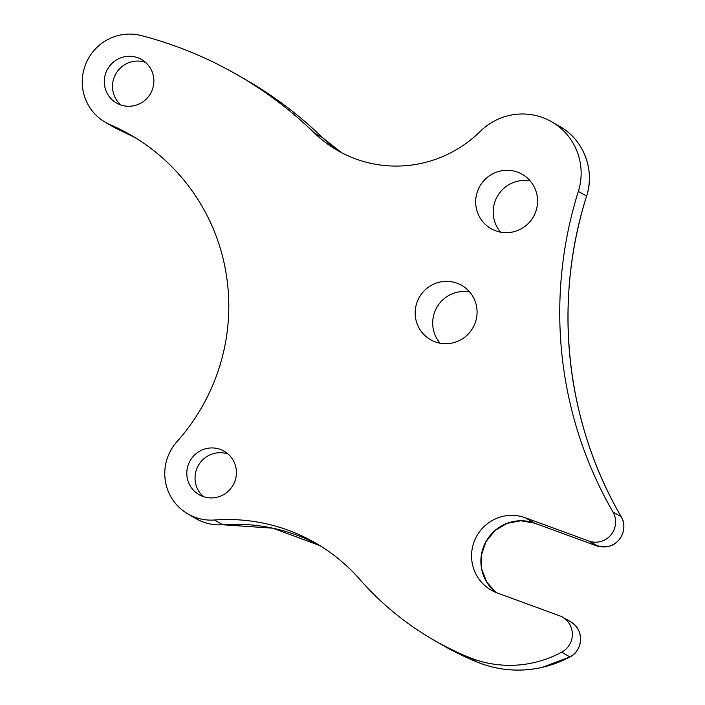 <?xml version="1.0" encoding="UTF-8"?>
<svg xmlns="http://www.w3.org/2000/svg" width="705" height="705" viewBox="0 0 705 705"><rect width="100%" height="100%" fill="white"/><g stroke="black" fill="none" stroke-linecap="round" stroke-linejoin="round"><path stroke-width="1.06" d="M500.576 232.148A31.32 30.835 120.1 0 1 517.743 181.185A31.32 30.835 120.1 0 1 530.213 180.938M440.07 343.212A31.32 30.835 120.1 0 1 457.228 292.24A31.32 30.835 120.1 0 1 469.697 292.002M203.384 496.628A25.098 24.701 120.1 0 1 228.05 453.994M120.855 104.983A25.098 24.701 120.1 0 1 145.521 62.348M570.883 621.916L570.847 621.986A80.3 79.057 -59.9 0 0 570.883 621.916L561.559 616.523A80.3 79.057 120.1 0 1 561.462 616.602A20.075 19.766 120.1 0 1 561.691 652.187A110.412 108.702 120.1 0 1 469.063 657.36A301.132 296.461 120.1 0 1 433.275 639.796A301.132 296.461 120.1 0 1 359.77 579.36A180.683 177.88 -59.9 0 0 315.673 543.097A180.683 177.88 -59.9 0 0 214.426 519.999A47.376 46.645 120.1 0 1 187.874 513.936A47.376 46.645 120.1 0 1 176.999 441.612A200.758 197.647 -59.9 0 0 130.91 135.122A200.758 197.647 -59.9 0 0 110.227 124.741A47.376 46.645 120.1 0 1 105.345 122.291A47.376 46.645 120.1 0 1 82.846 74.333A47.376 46.645 120.1 0 1 119.374 35.25A47.376 46.645 120.1 0 1 141.37 35.585A401.506 395.285 120.1 0 1 238.228 75.364A401.506 395.285 120.1 0 1 314.483 133.051A120.449 118.59 -59.9 0 0 337.36 150.35A120.449 118.59 -59.9 0 0 480.308 131.35A60.225 59.291 120.1 0 1 509.283 115.461A60.225 59.291 120.1 0 1 551.786 121.85A60.225 59.291 120.1 0 1 578.356 191.355A401.506 395.285 -59.9 0 0 612.953 511.962A20.075 19.766 120.1 0 1 589.556 541.273A80.3 79.057 120.1 0 1 589.556 541.29L588.842 541.035A20.075 19.766 120.1 0 1 588.693 540.973L525.243 517.734A40.15 39.533 -59.9 0 0 503.017 516.333A40.15 39.533 -59.9 0 0 472.068 549.459A40.15 39.533 -59.9 0 0 491.129 590.103A40.15 39.533 -59.9 0 0 497.245 592.958L561.559 616.523M500.224 171.051A31.32 30.835 120.1 0 1 522.317 174.373A31.32 30.835 120.1 0 1 537.184 206.071A31.32 30.835 120.1 0 1 513.046 231.91A31.32 30.835 120.1 0 1 490.953 228.587A31.32 30.835 120.1 0 1 476.078 196.88A31.32 30.835 120.1 0 1 500.224 171.051M439.708 282.106A31.32 30.835 120.1 0 1 461.801 285.428A31.32 30.835 120.1 0 1 476.677 317.127A31.32 30.835 120.1 0 1 452.531 342.965A31.32 30.835 120.1 0 1 430.438 339.643A31.32 30.835 120.1 0 1 415.571 307.944A31.32 30.835 120.1 0 1 439.708 282.106M597.787 546.031A20.075 19.766 -59.9 0 0 621.175 516.721C628.12 527.728 620.946 544.075 608.142 546.472L597.796 546.04L589.556 541.273M525.243 517.734L534.575 523.136L520.845 520.757L507.071 523.339L494.963 530.574L486.045 541.555L481.409 554.923L481.647 569.014L486.714 582.074L495.985 592.473A40.15 39.533 120.1 0 1 481.92 552.165A40.15 39.533 120.1 0 1 512.341 521.735A40.15 39.533 120.1 0 1 534.566 523.136L598.88 546.692L589.556 541.29M123.93 56.902A25.098 24.701 120.1 0 1 153.549 84.97A25.098 24.701 120.1 0 1 116.501 103.009A25.098 24.701 120.1 0 1 123.93 56.902M206.468 448.547A25.098 24.701 120.1 0 1 236.087 476.615A25.098 24.701 120.1 0 1 199.039 494.654A25.098 24.701 120.1 0 1 206.468 448.547M621.175 516.721A401.506 395.285 120.1 0 1 586.586 196.122C552.764 302.251 565.648 421.652 621.202 516.739L612.953 511.962M569.966 656.919L542.11 667.406C519.885 672.288 498.285 670.525 477.303 662.127L441.497 644.555A301.132 296.461 -59.9 0 0 477.294 662.118A110.412 108.702 -59.9 0 0 542.074 667.397A110.412 108.702 -59.9 0 0 569.922 656.945L561.691 652.187M570.803 621.96C584.084 628.816 583.564 650.415 569.957 656.954L569.922 656.945A20.075 19.766 -59.9 0 0 570.803 621.96L562.572 617.201M534.575 523.136L598.889 546.692A80.3 79.057 -59.9 0 0 598.827 546.34M560.008 126.609C583.573 139.687 595.249 170.205 586.604 196.14L586.586 196.122A60.225 59.291 -59.9 0 0 560.008 126.609L551.786 121.85M586.586 196.122L578.356 191.355M588.842 541.035L597.223 545.917L588.693 540.973M118.466 129.508L113.567 127.05A47.376 46.645 -59.9 0 0 118.449 129.5A200.758 197.647 120.1 0 1 134.999 137.554L118.458 129.508L110.227 124.741M322.723 137.819C299.66 115.444 274.236 96.215 246.459 80.123A401.506 395.285 -59.9 0 1 322.705 137.81L341.52 152.65A120.449 118.59 120.1 0 1 322.705 137.81L314.483 133.051M477.294 662.118L469.063 657.36M222.709 524.749L222.683 524.767C213.192 525.41 204.335 523.383 196.105 518.695A47.376 46.645 -59.9 0 0 222.657 524.758A180.683 177.88 120.1 0 1 319.753 545.538L272.782 528.177L222.683 524.767L214.426 519.999M113.567 127.05L105.345 122.291M246.459 80.123L238.228 75.364M441.497 644.555L433.275 639.796M196.105 518.695L187.874 513.936"/></g></svg>
